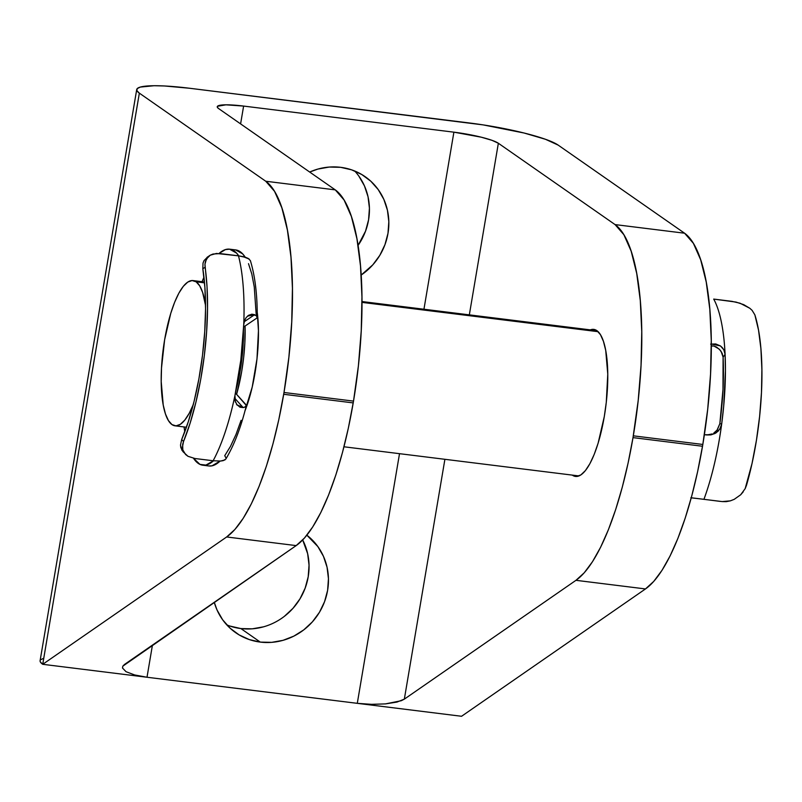 <?xml version="1.0" encoding="UTF-8"?>
<svg xmlns="http://www.w3.org/2000/svg" width="802" height="802" viewBox="0 0 802 802"><rect width="100%" height="100%" fill="white"/><g stroke="black" fill="none" stroke-linecap="round" stroke-linejoin="round"><path stroke-width="1.2" d="M309.692 172.039A60.371 57.132 -55.1 0 1 340.599 167.317L329.221 167.057L317.903 169.072L309.692 172.039M260.299 642.101A60.371 57.132 -55.1 0 1 235.748 632.728A60.371 57.132 -55.1 0 1 214.264 602.312L217.041 610.001L222.665 619.816L230.114 628.217L239.116 634.893L249.302 639.575L260.299 642.101L271.678 642.352L283.006 640.337L293.843 636.126L303.768 629.881L312.409 621.841L319.437 612.317L324.569 601.67L327.617 590.312L328.449 578.683L327.056 567.235L323.487 556.387L317.863 546.583L306.855 535.185A60.371 57.132 -55.1 0 1 323.266 604.878A60.371 57.132 -55.1 0 1 260.299 642.101L240.891 628.567L260.299 642.101M226.786 624.888A60.371 57.132 124.9 0 0 240.891 628.567L229.893 626.051M572.407 475.195A74.095 21.433 97.1 0 1 572.287 475.115L576.478 476.478L580.859 474.934L585.38 470.624L589.881 463.706L594.182 454.453L598.112 443.225L604.287 416.599L606.292 402.233L607.766 374.133L605.721 350.414L603.445 341.361L600.457 334.675L596.858 330.614L592.788 329.331L590.312 329.873A74.095 21.433 97.1 0 1 593.751 329.381A74.095 21.433 97.1 0 1 596.858 330.614A74.095 21.433 97.1 0 1 605.149 411.095A74.095 21.433 97.1 0 1 575.505 476.438A74.095 21.433 97.1 0 1 572.407 475.195L578.823 475.987L572.407 475.195M702.823 444.458L702.522 446.253L633.009 437.621L633.309 435.827L702.823 444.458L707.705 409.2L710.552 374.023L711.264 340.279L709.81 309.231L706.241 282.073L700.687 259.818L693.379 243.327L684.577 233.212L558.162 145.102L545.45 139.277L524.077 133.012L483.175 124.891L189.442 88.24L164.32 85.964L154.094 85.724L140.28 87.077L137.202 88.621L136.891 90.666L139.347 93.142L265.753 181.242L274.555 191.357L281.863 207.848L287.417 230.104L290.986 257.272L292.439 288.309L291.727 322.063L288.88 357.231L283.998 392.489L353.512 401.11L358.394 365.852L361.241 330.685L361.953 296.94L360.499 265.893L356.93 238.725L351.386 216.48L344.068 199.979L335.266 189.874L218.565 108.531L217.342 107.298L217.492 106.265L225.943 104.821L243.618 106.075L453.892 132.17L481.31 137.202L491.997 140.33L498.353 143.247L615.064 224.59L623.866 234.695L631.174 251.196L636.718 273.442L640.297 300.61L641.75 331.657L641.039 365.401L638.192 400.569L633.009 437.621L628.096 463.055L622.272 487.225L615.645 509.621L608.377 529.771L600.608 547.245L592.498 561.691L584.227 572.788L575.966 580.317L404.338 699.143L444.899 459.305L404.338 699.143L401.271 700.717L385.461 703.895L371.526 704.336L357.291 703.334L399.516 453.671L357.291 703.334L147.007 677.249L152.44 645.109L147.007 677.249L134.646 674.953L126.034 671.705L122.485 668.006L122.806 666.171L124.541 664.427L296.169 545.601L304.429 538.072L312.7 526.974L320.81 512.528L328.579 495.055L335.858 474.904L342.474 452.508L348.299 428.338L353.512 401.11L353.211 402.905L283.697 394.283L283.998 392.489L278.785 419.717L272.961 443.887L266.344 466.283L259.066 486.433L251.297 503.907L243.186 518.353L234.916 529.45L226.655 536.969L42.737 664.307L139.347 93.142L265.753 181.242L335.266 189.874L218.565 108.531A36.591 5.283 -170.4 0 1 217.242 106.736A36.591 5.283 -170.4 0 1 243.618 106.075L453.892 132.17A36.591 5.283 -170.4 0 1 498.353 143.247L615.064 224.59L684.577 233.212L558.162 145.102A73.172 10.566 -170.4 0 0 469.24 122.957L189.442 88.24A73.172 10.566 -170.4 0 0 136.711 89.563A73.172 10.566 -170.4 0 0 139.347 93.142L42.737 664.307L461.561 716.276L645.48 588.939L653.74 581.41L662.011 570.312L670.121 555.876L677.89 538.393L685.159 518.242L691.785 495.857L697.61 471.686L702.823 444.458A182.946 52.932 -82.9 0 0 684.577 233.212L615.064 224.59A182.946 52.932 97.1 0 1 633.309 435.827L702.823 444.458M469.33 314.865L498.353 143.247L469.33 314.865M244.871 411.115L252.209 387.105L256.981 358.895L258.455 330.795L257.221 312.229A74.095 21.433 97.1 0 1 244.991 410.814M423.947 309.231L453.892 132.17L423.947 309.231M240.6 123.889L243.618 106.075L240.6 123.889M361.171 275.056L372.79 264.861L379.817 255.337L384.95 244.69L387.988 233.332L388.83 221.703L387.436 210.254L383.857 199.407L378.233 189.603L370.785 181.192L361.792 174.525L351.597 169.834L340.599 167.317A60.371 57.132 -55.1 0 1 365.161 176.691A60.371 57.132 -55.1 0 1 361.171 275.056M122.485 668.006L122.806 666.171L122.485 668.006M136.711 89.563L40.1 660.728A73.172 10.566 9.6 0 0 42.737 664.307L226.655 536.969L296.169 545.601L122.806 666.171M358.825 176.069L364.449 185.884L368.028 196.721L369.421 208.179L368.579 219.808L365.532 231.156L358.063 245.412A60.371 57.132 124.9 0 0 354.705 170.996M263.597 626.813L252.269 628.828L240.891 628.567A60.371 57.132 124.9 0 0 297.712 602.352A60.371 57.132 124.9 0 0 302.685 539.967L307.647 553.701L309.041 565.159L308.199 576.788L305.151 588.137L300.028 598.783L293.001 608.307L284.359 616.347M43.669 658.241L40.601 659.785M40.11 660.678L40.29 661.83L42.737 664.307L147.007 677.249L134.646 674.953L126.034 671.705M226.655 536.969L296.169 545.601A182.946 52.932 -82.9 0 0 353.211 402.905L283.697 394.283A182.946 52.932 97.1 0 1 226.655 536.969M702.522 446.253L633.009 437.621A182.946 52.932 97.1 0 1 575.966 580.317L645.48 588.939A182.946 52.932 -82.9 0 0 702.522 446.253M404.338 699.143L575.966 580.317L645.48 588.939L461.561 716.276L357.291 703.334L371.526 704.336L385.461 703.895L396.99 702.071L404.338 699.143M283.998 392.489L353.512 401.11A182.946 52.932 -82.9 0 0 335.266 189.874L265.753 181.242A182.946 52.932 97.1 0 1 283.998 392.489M714.201 346.093L712.647 345.893L714.201 346.093M245.061 326.033A73.172 21.173 97.1 0 1 236.61 394.323L241.703 371.476L243.678 357.291L244.841 343.126L245.061 326.033M598.142 331.687L361.993 302.384L598.142 331.687M236.289 388.85A67.689 19.579 -82.9 0 0 243.417 331.406L242.074 357.341L240.239 370.464L236.289 388.85M196.129 281.813A73.172 21.173 97.1 0 1 205.543 305.432L202.635 292.419L199.688 285.823L196.129 281.813L204.54 282.855L196.129 281.813L192.109 280.54L187.788 282.063L183.317 286.324L178.866 293.151L174.625 302.294L170.746 313.382L164.641 339.677L161.503 368.028L161.212 381.622L163.227 405.05L165.473 413.992L168.43 420.589L171.979 424.599A73.172 21.173 97.1 0 1 163.788 345.111A73.172 21.173 97.1 0 1 193.061 280.58A73.172 21.173 97.1 0 1 196.129 281.813M193.222 404.779A73.172 21.173 97.1 0 1 175.047 425.822A73.172 21.173 97.1 0 1 171.979 424.599L175.999 425.872L180.33 424.338L184.801 420.088L189.242 413.251L193.482 404.118M743.213 491.847L740.697 494.764L745.188 488.618L746.542 485.16A128.059 37.052 -82.9 0 0 754.862 314.845L752.106 310.344L749.82 308.269L740.015 303.206L731.955 301.351L713.71 299.086A128.059 37.052 97.1 0 1 725.088 354.324A128.059 37.052 97.1 0 1 721.69 423.907L719.905 428.95L716.206 432.789L711.304 434.784L704.377 434.714M716.777 347.226L720.016 350.003L722.211 353.431L723.093 357.171A121.653 35.198 97.1 0 1 719.845 423.717L721.69 423.907A128.059 37.052 97.1 0 1 703.935 499.315L720.186 501.39M713.78 433.09L717.309 429.862L719.845 423.717L716.988 430.273L713.78 433.09M710.652 344.128L715.735 343.958L720.457 345.933L723.775 349.712L725.088 354.324L723.093 357.171L722.993 389.391L719.845 423.717L721.69 423.907L723.715 405.862L725.429 370.724L725.088 354.324A128.059 37.052 -82.9 0 0 713.71 299.086L736.025 302.083L743.725 304.65L749.82 308.269L752.106 310.344L754.862 314.845L758.542 330.153L760.908 348.669L761.9 369.712L761.469 392.549L759.624 416.358L756.436 440.288L752.025 463.506L745.158 488.679M726.241 501.641L730.331 500.859L722.181 501.581L726.241 501.641M695.414 498.323L692.467 497.962M690.853 497.731L722.181 501.581M706.562 434.965L710.582 434.905L714.963 433.521L718.311 431.025L720.607 427.626L721.69 423.907A128.059 37.052 -82.9 0 1 703.935 499.315L693.519 498.052M709.65 434.694L712.146 433.942L707.174 434.915L709.65 434.694M705.148 434.824L707.174 434.915L705.148 434.824M711.514 345.973L713.97 346.043L711.514 345.973M716.386 346.985L713.97 346.043L719.043 348.99L721.138 351.466L723.093 357.171L725.088 354.324L723.775 349.712L722.341 347.657L720.457 345.933L711.294 343.998M740.697 494.764L734.191 499.355L730.331 500.859M229.572 249.171L229.643 249.171A108.851 31.489 97.1 0 1 238.765 255.878L236.57 253.101L229.572 249.171L225.402 249.592L219.066 253.462A108.851 31.489 97.1 0 1 229.572 249.171A108.851 31.489 97.1 0 1 229.613 249.171L235.688 249.923A108.851 31.489 -82.9 0 0 235.658 249.923L229.572 249.171M202.084 281.702A108.851 31.489 97.1 0 1 203.969 277.181L202.084 281.702M243.648 326.995L256.289 318.444L243.648 326.995M256.269 315.587L254.254 286.926L251.818 274.063L248.5 263.668M235.688 249.923A108.851 31.489 -82.9 0 1 245.222 257.211L242.655 253.863L235.658 249.923M252.51 315.757L251.778 315.276L252.209 316.339L254.675 314.675L244.109 321.813L252.209 316.339L252.209 315.447M251.477 314.254L256.329 315.627L257.141 317.552L256.289 318.444M250.364 260.61L248.229 258.434L245.833 257.412L238.485 255.838A128.059 37.052 97.1 0 1 243.758 324.329L240.821 360.108L234.946 395.536A128.059 37.052 97.1 0 1 213.121 460.759L194.876 458.503L213.121 460.759A128.059 37.052 -82.9 0 0 234.946 395.536A128.059 37.052 -82.9 0 0 243.758 324.329A128.059 37.052 -82.9 0 0 238.485 255.838L220.239 253.582L213.041 254.023L210.234 255.196L206.435 258.986L204.961 264.219L205.101 267.226L202.826 268.76L203.016 263.106L203.979 260.68L207.628 256.951L203.979 260.68L203.016 263.106L202.826 268.76A121.653 35.198 97.1 0 1 181.693 439.496L180.5 445.07L180.841 447.656L183.478 452.168L181.823 450.042L180.5 445.07L181.693 439.496L183.528 441.531L182.415 447.195L182.806 449.842L185.553 454.463L187.979 456.298L183.046 451.716M245.663 404.358L235.457 393.05L246.264 405.431L245.001 407.085L243.176 407.596L234.675 398.163L243.176 407.596L239.968 407.205L236.45 404.198M202.806 465.21A108.851 31.489 97.1 0 1 193.503 458.283L199.979 464.398L205.913 465.08L213.472 460.809A108.851 31.489 97.1 0 1 202.806 465.21L208.881 465.972A108.851 31.489 -82.9 0 0 220.069 461.08L211.989 465.832L208.741 465.952M184.781 431.787A108.851 31.489 97.1 0 1 184.059 426.945L184.781 431.787M224.951 459.927L220.65 461.04L213.121 460.759L220.65 461.04L223.207 460.639L225.813 459.065M226.014 458.032L224.74 455.676L230.485 446.373L235.999 434.473L241.101 420.328M185.553 454.463L182.806 449.842L182.655 444.418L183.528 441.531L181.693 439.496L188.3 421.722L194.114 401.241L198.906 378.835L202.495 355.366L204.731 331.727L205.553 308.84L204.901 287.587L202.826 268.76L205.101 267.226A128.059 37.052 97.1 0 1 183.528 441.531L190.134 423.125L195.929 402.153L200.721 379.376L204.33 355.587L206.625 331.637L207.538 308.389L207.026 286.655L204.961 264.219L205.412 261.442L208.049 256.871L210.234 255.196L216.43 253.452L238.485 255.838L243.176 256.66L249.211 259.076M240.971 406.243L241.191 405.391L240.51 406.303L241.332 406.023M247.848 315.858L248.941 315.136M254.675 314.675L251.968 314.204L248.8 315.216L246.214 317.492L244.44 320.73L243.758 324.329L244.971 319.467M248.119 315.848L251.778 315.276L247.507 316.148M238.966 405.962L237.101 404.85L238.966 405.962M236.6 404.429L237.101 404.85M237.202 405.19L234.926 400.549L234.946 395.536L235.397 402.163M245.733 406.654L243.176 407.596L236.841 404.749M207.066 257.312L210.234 255.196M194.876 458.503L187.979 456.298M691.204 497.992L692.447 497.962L691.234 497.892M343.968 446.784L578.954 475.937M175.117 425.832L186.435 427.235M193.142 280.59L204.46 281.993M361.983 301.542L596.979 330.705M225.763 459.145C234.024 445.421 240.861 427.677 246.254 405.912M257.252 317.071C257.322 294.665 255.016 275.818 250.344 260.52"/></g></svg>
